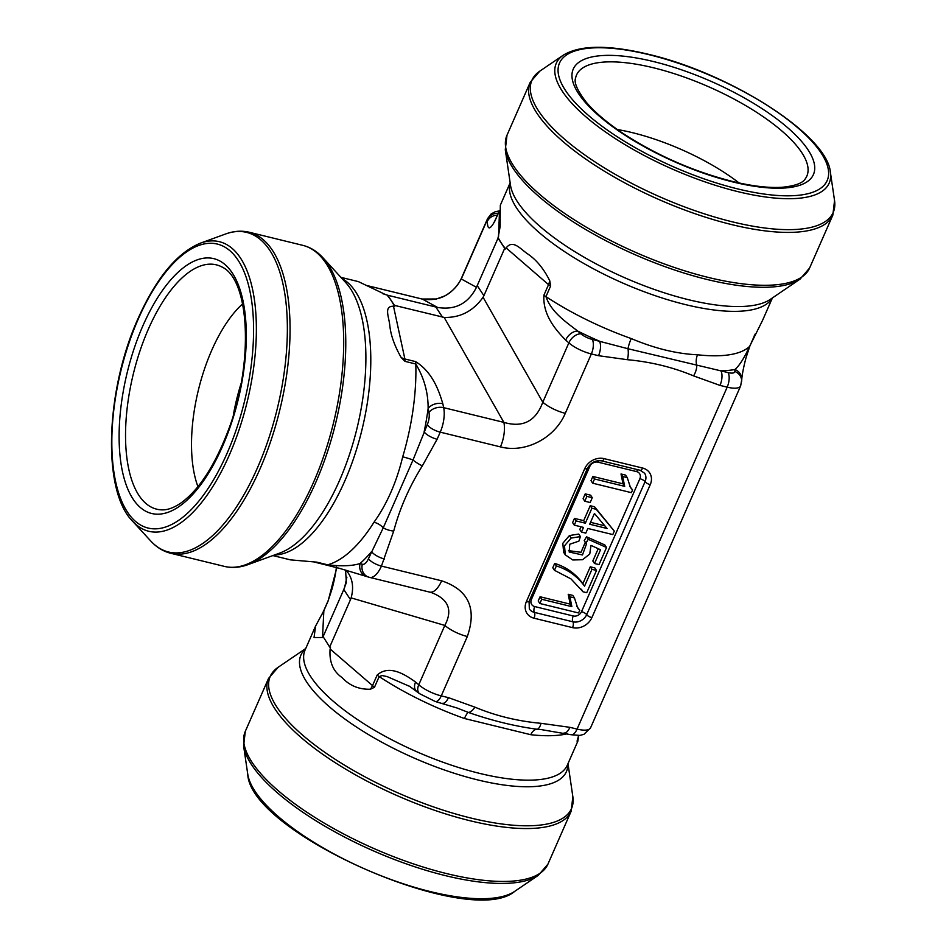 <?xml version="1.0" encoding="UTF-8"?>
<svg xmlns="http://www.w3.org/2000/svg" width="946" height="946" viewBox="0 0 946 946"><rect width="100%" height="100%" fill="white"/><g stroke="black" fill="none" stroke-linecap="round" stroke-linejoin="round"><path stroke-width="1.42" d="M442.811 403.694L443.662 407.655L503.875 422.377L444.171 317.418L394.435 305.369L394.588 306.516L393.501 306.244L404.876 358.983L404.947 361.348L401.21 357.588A22.03 15.219 171.1 0 0 404.876 358.983L415.531 361.585C432.287 371.92 438.838 390.343 442.811 403.694A11.021 7.379 167.9 0 0 428.124 408.53C428.254 392.827 424.151 377.986 415.802 363.997L404.947 361.348M442.503 317.123L435.81 307.012L387.742 295.258L394.435 305.369M382.61 293.638L387.742 295.258M435.81 307.012L437.572 307.438C455.215 310.335 468.187 303.619 476.477 287.312L498.022 238.179L500.174 226.378L500.316 205.223L510.154 182.815M272.886 555.574L290.398 559.855L316.804 562.149L327.659 564.809C341.447 566.441 352.255 566.015 360.083 563.52L362.342 564.265A11.021 4.801 -76.3 0 0 368.467 558.672L383.248 527.821L413.024 459.981L427.249 424.754A11.021 4.801 -76.3 0 0 428.964 412.491L428.124 408.53A154.222 67.178 103.7 0 1 424.139 431.825A11.021 3.713 -156.3 0 0 437.123 439.24L422.354 465.834A11.021 2.897 -147.9 0 1 413.024 459.981A11.021 1.135 -163.4 0 0 402.7 456.835A143.213 62.377 -76.3 0 0 415.802 363.997A11.021 4.801 103.7 0 0 415.531 361.585M385.897 294.75L358.416 281.624L340.903 277.344M401.21 357.588C394.6 345.988 390.793 335.286 389.787 325.519C389.019 316.981 383.532 305.972 393.501 306.244M323.851 610.714L322.503 637.509L322.964 636.433L329.681 647.029L350.481 599.634L343.788 589.524L346.342 582.594L345.562 570.083M329.681 647.029L330.568 647.939L330.107 649.003L374.474 687.281L370.43 689.22A22.03 13.611 134.1 0 0 372.535 685.566L377.147 675.066C389.09 664.494 404.557 674.131 415.566 682.042L418.759 684.798L444.821 625.424A22.03 7.414 23.7 0 0 467.324 636.504C477.056 608.467 468.507 589.902 441.652 580.809A22.03 9.602 103.7 0 1 429.756 592.101M422.354 465.834C409.299 486.705 399.756 508.451 393.725 531.049L381.439 566.086A22.03 9.602 103.7 0 1 369.519 577.367L430.938 592.421C448.416 598.948 453.039 609.945 444.821 625.424L351.12 597.884L350.481 599.634M322.988 636.918L343.788 589.524M578.668 736.071L577.829 741.226L577.072 741.167L577.557 739.086M577.367 739.819L578.621 735.941M336.811 567.588L328.144 600.935L323.532 611.423A22.03 20.918 -1 0 1 321.451 615.137L322.905 612.476M370.43 689.22C359.042 689.575 349.571 685.673 341.991 677.513C333.087 671.329 329.125 661.833 330.107 649.003M322.503 637.509L314.048 637.545L315.574 626.098L321.451 615.137M594.514 563.509L600.544 549.768L590.99 545.381L589.76 554.037L582.57 559.713L572.756 559.973L565.294 554.841L563.627 552.31L562.823 543.276L569.457 535.542L578.751 534.064L580.43 536.583L578.905 541.124L569.752 544.234L569.173 552.003L582.464 554.959L586.496 543.915L584.226 540.627L586.544 536.796L604.872 544.967L606.552 547.498L599.031 564.608L594.514 563.509L592.835 560.978L598.227 548.704M568.475 550.631L581.033 552.298L585.302 542.247M632.567 489.945L631.372 492.665L592.681 483.205L591.014 480.686L592.858 476.453L623 483.82L621.014 473.981L625.59 475.105L627.269 477.624L630.462 487.509L632.567 489.945L629.658 486.149M583.043 591.806L570.958 578.881L554.451 570.296L552.783 567.766L554.687 563.414C566.228 566.973 575.629 573.725 582.89 583.647L590.28 566.796L594.833 567.907L596.5 570.438L586.721 592.704L583.043 591.806L581.364 589.263M581.459 532.054L583.493 527.407L574.269 525.148L572.602 522.618L574.459 518.396L583.682 520.655L590.233 505.72L594.573 506.784L614.321 531.12L612.795 534.573L587.833 528.471L585.799 533.118L581.459 532.054L579.78 529.524L580.986 526.792M583.103 498.684L585.219 493.871L590.611 495.184L592.279 497.714L590.174 502.527L584.782 501.214L583.103 498.684M579.756 610.241L578.562 612.973L539.87 603.513L538.203 600.982L540.06 596.76L570.202 604.127L568.215 594.277L572.779 595.401L574.459 597.931L577.651 607.805L579.756 610.241L576.847 606.457M550.643 285.94L545.948 296.642C551.282 312.097 565.684 321.782 577.746 331.088A11.021 7 130.8 0 0 565.673 340.111C555.669 329.882 542.578 314.841 543.926 295.128L548.538 284.64L550.643 285.94L549.744 280.714C543.761 268.782 536.465 259.902 527.868 254.048C520.347 249.011 512.838 239.054 506.157 247.947L505.684 249.011L504.703 248.301L498.022 238.179M477.222 285.574L483.903 295.696L504.703 248.301M483.903 295.696L483.075 297.281L542.791 402.239L568.853 342.866L565.673 340.111M541.455 729.638L537.115 729.236A11.021 7.06 -83.7 0 0 530.777 734.711L464.439 718.499A143.213 48.211 -156.3 0 1 379.169 676.579L374.474 687.281M315.905 562.243L326.323 564.797A11.021 4.801 -76.3 0 0 326.476 564.833A11.021 4.801 -76.3 0 0 327.659 564.809A143.213 62.377 -76.3 0 0 373.989 522.239C386.961 504.052 396.54 482.247 402.7 456.835M394.588 306.516A143.213 62.377 -76.3 0 0 390.994 300.296A143.213 62.377 -76.3 0 0 386.985 295.01M498.081 237.517A143.213 48.211 23.7 0 0 501.404 243.146A143.213 48.211 23.7 0 0 505.684 249.011M564.017 732.996A11.021 4.801 -76.3 0 0 569.894 727.332L577.072 729.094L727.178 387.151L720.001 385.4A11.021 4.801 103.7 0 0 720.828 370.844L728.006 372.594A11.021 3.713 23.7 0 0 734.853 371.482L734.924 369.519A154.222 51.912 -156.3 0 1 720.828 370.844L627.978 348.731A11.021 4.151 94.6 0 1 627.399 359.705L598.534 355.696A11.021 4.801 103.7 0 0 599.362 341.139A154.222 51.912 -156.3 0 1 577.746 331.088L580.927 333.843A11.021 3.713 23.7 0 0 592.184 339.389L627.978 348.731A11.021 2.188 109.5 0 1 631.218 338.562C654.656 348.447 676.768 353.851 697.545 354.785A143.213 48.211 23.7 0 0 749.587 346.437L762.571 320.351L772.421 297.931M598.534 355.696L591.356 353.946L565.294 413.319A22.03 7.414 -156.3 0 1 542.791 402.239C535.791 421.242 522.819 427.947 503.875 422.377A22.03 9.602 103.7 0 1 500.446 446.89L440.233 432.156L437.123 439.24M444.171 317.418C460.182 317.856 473.154 311.151 483.075 297.281M437.572 307.438L422.389 299.113C439.287 301.597 452.259 294.88 461.293 278.975A22.03 7.414 -156.3 0 1 461.518 278.006C458.337 285.361 452.779 291.321 444.845 295.873L436.425 298.995L422.07 299.019L368.573 285.94M368.621 285.964L422.389 299.113A22.03 9.602 -76.3 0 0 422.07 299.019M430.938 592.421L429.945 592.137M351.12 597.884C353.709 588.459 352.834 580.288 348.506 573.382L345.929 570.19M373.989 522.239A11.021 6.007 -147.9 0 1 383.248 527.821A11.021 4.423 -165.1 0 0 393.725 531.049M720.001 385.4L693.548 375.881A11.021 5.321 113.4 0 0 696.764 365.558A11.021 7.06 96.3 0 1 697.545 354.785M741.77 379.275A11.021 10.288 2.2 0 0 734.924 369.519C739.417 365.629 744.301 357.931 749.587 346.437A11.021 3.713 23.7 0 0 749.894 346L746.193 357.233C744.774 362.2 742.172 373.244 741.77 379.441L740.659 385.885A22.03 7.414 -156.3 0 1 727.178 387.151A11.021 4.801 103.7 0 0 728.006 372.594M464.439 718.499A11.021 2.188 -70.5 0 1 468.329 712.421A11.021 5.321 -66.6 0 0 474.892 707.147C495.515 715.779 517.557 721.171 541.029 723.323A11.021 4.151 -85.4 0 1 537.115 729.236C514.872 726.256 491.944 720.651 468.329 712.421L457.367 708.128M410.328 686.678L387.151 676.603L382.184 675.55L379.169 676.579A11.021 3.713 -156.3 0 1 377.147 675.066M384.549 559.003A11.021 3.713 -156.3 0 1 371.565 551.601A154.222 67.178 103.7 0 1 360.083 563.52A11.021 9.909 -71.8 0 0 366.208 576.327M442.551 703.292A11.021 4.801 -76.3 0 0 448.439 697.64L474.892 707.147M416.193 690.793A11.021 7 -49.2 0 1 415.566 682.042M497.36 215.203A11.021 10.288 -177.8 0 0 487.285 221.541L487.367 219.59L461.293 278.975L476.477 287.312M754.612 335.026L754.281 335.724M554.451 570.296L556.366 565.945C567.896 569.504 577.297 576.256 584.557 586.177L591.96 569.326L590.28 566.796M591.96 569.326L596.5 570.438M556.366 565.945L554.687 563.414M582.618 583.233L584.557 586.177M594.419 513.465L589.689 524.238L607.06 528.483L594.419 513.465M590.529 522.322L604.813 525.822M574.269 525.148L576.126 520.927L574.459 518.396M576.126 520.927L585.349 523.185L583.682 520.655M585.349 523.185L591.9 508.25L590.233 505.72M591.9 508.25L596.24 509.315L594.573 506.784M596.24 509.315L614.321 531.12M592.681 483.205L594.537 478.983L592.858 476.453M594.537 478.983L624.679 486.35L623 483.82M624.679 486.35L622.693 476.512L621.014 473.981M622.693 476.512L627.269 477.624M584.782 501.214L586.887 496.402L585.219 493.871M586.887 496.402L592.279 497.714M565.294 554.841L564.502 545.807L571.136 538.073L580.43 536.583M585.893 543.146L588.223 539.326L586.544 536.796M588.223 539.326L606.552 547.498M539.87 603.513L541.727 599.279L540.06 596.76M541.727 599.279L571.869 606.658L570.202 604.127M571.869 606.658L569.882 596.808L568.215 594.277M569.882 596.808L574.459 597.931M506.157 247.947L548.538 284.64A22.03 14.356 127.4 0 0 549.744 280.714M241.053 383.603A111.403 48.518 -76.3 0 0 233.319 415.223M242.602 303.938A111.403 48.518 -76.3 0 0 211.727 350.304A111.403 48.518 -76.3 0 0 197.939 486.622M739.098 182.956A111.403 37.497 23.7 0 0 617.336 129.519M344.521 587.915L346.886 577.155M581.494 611.684A6.61 5.522 -33.5 0 1 573.217 615.976L534.691 606.552A6.61 5.522 -33.5 0 1 531.416 599.445L589.784 466.461A6.61 5.522 -33.5 0 1 598.061 462.18L636.599 471.605A6.61 5.522 -33.5 0 1 639.874 478.711L581.494 611.684A4.411 1.478 -156.3 0 1 586.686 614.652L645.066 481.68A11.021 9.2 146.5 0 0 644.616 473.248L640.217 470.304A4.411 1.916 -76.3 0 0 642.606 468.045A15.42 12.877 -33.5 0 1 650.257 484.648L591.877 617.62A15.42 12.877 -33.5 0 1 572.555 627.624L534.029 618.199A15.42 12.877 -33.5 0 1 526.378 601.609L584.758 468.625A15.42 12.877 -33.5 0 1 604.08 458.633L642.606 468.045M368.467 558.672A11.021 3.713 -156.3 0 0 381.439 566.086L441.652 580.809M419.385 693.548A11.021 7 -49.2 0 1 418.759 684.798A22.03 7.414 23.7 0 0 441.262 695.878L467.324 636.504M457.095 708.022L435.302 701.518A11.021 4.801 -76.3 0 0 441.262 695.878L448.439 697.64M541.029 723.323L569.894 727.332M693.548 375.881C672.925 367.249 650.872 361.857 627.399 359.705M565.294 413.319C554.864 438.175 525.361 453.441 500.446 446.89M498.554 236.441L499.523 210.509M499.464 210.627L494.912 220.997C488.373 232.905 487.58 226.827 487.285 221.541M578.112 737.064L578.786 735.527M567.304 733.8A143.213 48.211 -156.3 0 1 530.777 734.711M315.562 626.098L305.05 650.068A143.213 48.211 23.7 0 0 479.646 773.39A143.213 48.211 23.7 0 0 567.304 765.184L577.829 741.226M274.446 554.995A143.213 62.377 -76.3 0 0 357.635 445.814A143.213 62.377 -76.3 0 0 342.038 278.573M510.19 183.016A143.213 48.211 23.7 0 0 685.436 304.588A143.213 48.211 23.7 0 0 772.255 298.049M543.926 295.128A11.021 3.713 -156.3 0 0 545.948 296.642A143.213 48.211 23.7 0 0 631.218 338.562M534.029 618.199A4.411 1.916 -76.3 0 0 534.36 612.381L572.886 621.794A4.411 1.916 103.7 0 1 572.555 627.624M526.378 601.609A4.411 1.478 -156.3 0 0 529.074 601.349L529.334 608.952A11.021 9.2 146.5 0 0 534.36 612.381A4.411 1.916 103.7 0 1 534.691 606.552M573.217 615.976A4.411 1.916 -76.3 0 0 572.886 621.794A11.021 9.2 146.5 0 0 586.686 614.652A4.411 1.478 -156.3 0 0 591.877 617.62M530.008 599.232A4.411 1.478 -156.3 0 1 531.416 599.445M584.758 468.625A4.411 1.478 23.7 0 0 587.454 468.376C590.86 462.511 595.602 460.016 601.691 460.879A4.411 1.916 -76.3 0 0 604.08 458.633M650.257 484.648A4.411 1.478 -156.3 0 1 645.066 481.68A4.411 1.478 -156.3 0 0 639.874 478.711M588.649 466.272A4.411 1.478 -156.3 0 1 589.784 466.461M599.019 460.607A4.411 1.916 -76.3 0 0 598.061 462.18M636.599 471.605A4.411 1.916 103.7 0 1 637.864 469.724M592.184 339.389A11.021 4.801 103.7 0 1 591.356 353.946A22.03 7.414 -156.3 0 1 568.853 342.866A11.021 7 130.8 0 1 580.927 333.843M428.964 412.491A11.021 7.379 167.9 0 1 443.662 407.655A22.03 9.602 103.7 0 1 440.233 432.156A11.021 3.713 -156.3 0 1 427.249 424.754M498.211 213.276A11.021 10.288 -177.8 0 0 487.367 219.59A22.03 7.414 -156.3 0 1 487.58 218.621L461.518 278.006M313.422 561.818L339.519 568.357L369.519 577.367A22.03 9.602 103.7 0 1 369.2 577.285A11.021 9.909 -71.8 0 1 368.467 577.072A11.021 9.909 -71.8 0 1 362.342 564.265M571.195 734.746A11.021 4.801 -76.3 0 0 577.072 729.094A22.03 7.414 23.7 0 0 590.564 727.829L740.659 385.885M323.591 611.045L328.25 600.45A11.021 3.713 23.7 0 0 328.144 600.935M499.476 210.379L495.03 220.513A11.021 3.713 23.7 0 0 494.912 220.997M734.853 371.482A11.021 10.288 2.2 0 1 741.699 381.238M571.136 538.073L569.457 535.542M305.605 648.802A144.975 48.802 23.7 0 0 340.264 715.602A144.975 48.802 23.7 0 0 477.683 779.906A144.975 48.802 23.7 0 0 567.86 763.93M305.724 648.518L278.089 667.32A164.498 55.376 23.7 0 0 312.109 742.929A164.498 55.376 23.7 0 0 470.812 818.018A164.498 55.376 23.7 0 0 572.85 796.709L567.99 763.635M243.595 745.886L247.746 774.112A149.019 50.162 23.7 0 0 365.262 869.173A149.019 50.162 23.7 0 0 514.778 891.321L538.369 875.287A164.498 55.376 -156.3 0 1 373.315 850.821A164.498 55.376 -156.3 0 1 243.595 745.886L245.31 731.329A165.243 55.625 23.7 0 0 374.261 848.68A165.243 55.625 23.7 0 0 547.923 864.159L571.136 811.278A165.243 55.625 -156.3 0 1 397.474 795.787A165.243 55.625 -156.3 0 1 268.534 678.436L278.089 667.32M148.309 329.267A125.759 54.773 -76.3 0 0 162.251 509.87C167.856 510 174.194 507.635 181.289 502.764C198.79 489.957 214.186 466.532 227.454 432.499C254.06 365.262 250.252 279.389 221.66 266.843A125.759 54.773 -76.3 0 0 148.309 329.267M142.858 325.862A131.139 57.115 -76.3 0 0 159.59 514.127A131.139 57.115 -76.3 0 0 245.558 318.27A131.139 57.115 -76.3 0 0 142.858 325.862M138.293 318.968A146.157 63.666 -76.3 0 0 156.941 528.779A146.157 63.666 -76.3 0 0 252.759 310.501A146.157 63.666 -76.3 0 0 138.293 318.968M150.603 540.852A164.498 71.648 -76.3 0 0 257.501 467.714A164.498 71.648 -76.3 0 0 285.385 297.6A164.498 71.648 -76.3 0 0 225.633 233.981L200.481 243.134A149.019 64.907 103.7 0 1 247.166 401.849A149.019 64.907 103.7 0 1 132.511 521.128L150.603 540.852C156.421 547.226 163.126 551.364 170.718 553.268A165.243 71.967 103.7 0 0 260.126 468.637A165.243 71.967 103.7 0 0 249.212 232.243C241.597 230.434 233.733 231.013 225.633 233.981M247.935 564.656L279.649 553.103A144.975 63.146 -76.3 0 0 356.914 428.692A144.975 63.146 -76.3 0 0 345.775 282.653L322.964 257.785A164.498 71.648 103.7 0 1 315.952 481.999A164.498 71.648 103.7 0 1 247.935 564.656C239.835 567.612 231.971 568.191 224.356 566.382A165.243 71.967 -76.3 0 0 313.765 481.75A165.243 71.967 -76.3 0 0 302.85 245.357L249.212 232.243M688.475 299.693A144.975 48.802 23.7 0 0 770.316 299.362L800.056 279.129A164.498 55.376 -156.3 0 1 707.206 279.508A164.498 55.376 -156.3 0 1 505.282 149.74L510.521 185.321A144.975 48.802 23.7 0 0 688.475 299.693M530.221 82.29L507.009 135.172A165.243 55.625 23.7 0 0 635.948 252.523A165.243 55.625 23.7 0 0 809.61 268.014L832.835 215.12A165.243 55.625 -156.3 0 1 659.161 199.641A165.243 55.625 -156.3 0 1 530.221 82.29L539.776 71.163A164.498 55.376 23.7 0 0 573.808 146.772A164.498 55.376 23.7 0 0 732.511 221.872A164.498 55.376 23.7 0 0 834.549 200.564L830.399 172.338A149.019 50.162 -156.3 0 1 737.951 191.648A149.019 50.162 -156.3 0 1 594.183 123.619A149.019 50.162 -156.3 0 1 563.367 55.128L539.776 71.163M648.968 54.667A146.157 49.204 23.7 0 0 604.849 128.289A146.157 49.204 23.7 0 0 826.213 182.412A146.157 49.204 23.7 0 0 648.968 54.667M733.15 182.01A131.139 44.143 23.7 0 0 772.74 115.956A131.139 44.143 23.7 0 0 574.127 67.391A131.139 44.143 23.7 0 0 733.15 182.01M805.212 178.9A125.759 42.334 23.7 0 0 708.708 86.784A125.759 42.334 23.7 0 0 575.582 78.092C573.808 82.479 577.332 90.485 586.165 102.097C594.868 112.456 607.545 123.146 624.218 134.202C657.813 155.83 693.867 171.569 732.381 181.407C752.377 186.232 769.11 188.171 782.59 187.225C795.113 185.913 802.657 183.134 805.212 178.9M577.568 739.074L578.444 736.579M322.87 612.535L323.579 611.092M529.074 601.349L587.454 468.376M601.691 460.879L640.217 470.304M458.704 708.637L456.291 707.714M540.97 729.591L542.011 729.685M328.25 600.45L331.916 589.334C333.205 584.888 335.913 573.56 336.374 567.009M578.467 736.532L578.917 735.515M590.564 727.829L583.978 734.309L579.874 735.42L571.112 734.735L541.597 729.65M435.302 701.518L419.468 693.619L409.405 686.169M499.228 210.934L495.172 211.75L491.08 214.021L487.58 218.621M495.03 220.513L493.871 222.7M754.553 335.404L749.894 346M755.275 333.914L754.565 335.357M500.162 226.378L500.162 225.775M245.31 731.329L268.534 678.436M224.356 566.382L170.718 553.268M571.136 811.278L572.85 796.709M538.369 875.287L547.923 864.159M302.85 245.357C310.442 247.273 317.147 251.411 322.964 257.785M800.056 279.129L809.61 268.014M507.009 135.172L505.282 149.74M832.835 215.12L834.549 200.564M830.399 172.338C827.431 134.911 730.052 73.303 648.507 54.312C608.503 44.699 580.123 44.959 563.367 55.128M247.746 774.112C249.732 832.965 470.115 929.705 514.778 891.321M200.481 243.134C177.115 252.748 156.338 277.817 138.163 318.341C105.503 390.391 101.932 490.619 132.511 521.128"/></g></svg>
